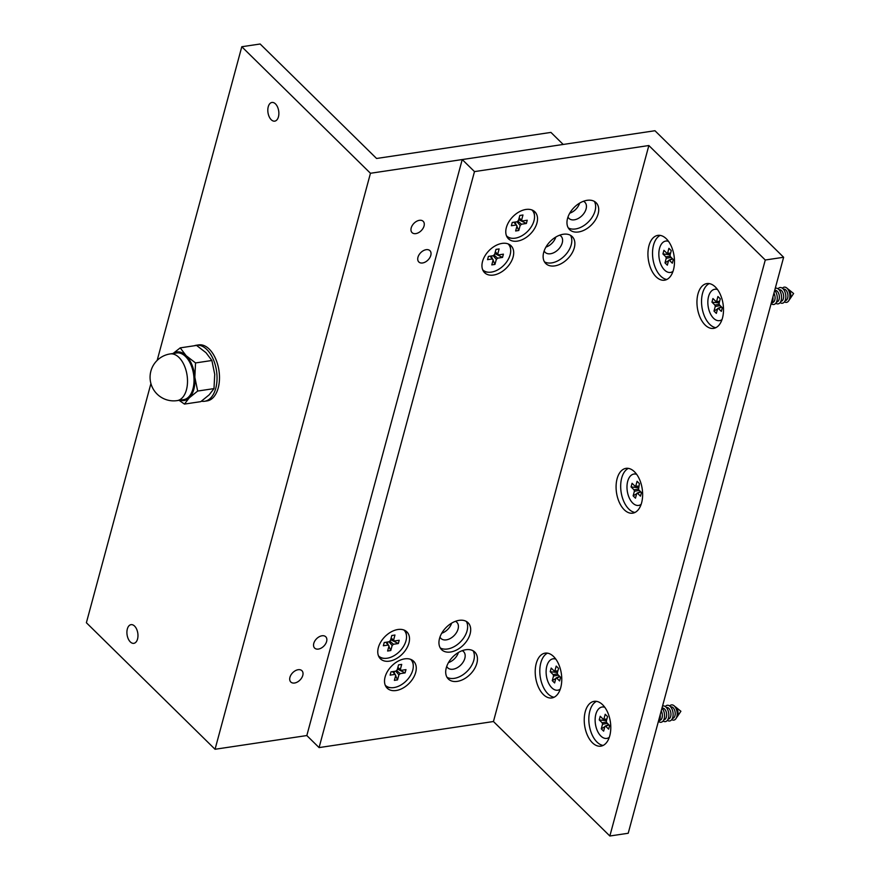 <?xml version="1.0" encoding="UTF-8"?>
<svg xmlns="http://www.w3.org/2000/svg" width="880" height="880" viewBox="0 0 880 880"><rect width="100%" height="100%" fill="white"/><g stroke="black" fill="none" stroke-linecap="round" stroke-linejoin="round"><path stroke-width="1.32" d="M278.443 116.82A9.438 5.412 81.5 0 1 274.736 121.143A9.438 5.412 81.5 0 1 269.159 116.666A9.438 5.412 81.5 0 1 268.235 106.788A9.438 5.412 81.5 0 1 271.942 102.465A9.438 5.412 81.5 0 1 277.519 106.942A9.438 5.412 81.5 0 1 278.443 116.82M137.544 639.012A9.438 5.412 81.5 0 1 133.837 643.335A9.438 5.412 81.5 0 1 128.26 638.858A9.438 5.412 81.5 0 1 127.336 628.969A9.438 5.412 81.5 0 1 131.043 624.657A9.438 5.412 81.5 0 1 136.62 629.134A9.438 5.412 81.5 0 1 137.544 639.012M326.623 641.465A7.931 5.17 -45.5 0 1 321.244 648.076A7.931 5.17 -45.5 0 1 314.644 648.087A7.931 5.17 -45.5 0 1 313.775 643.39A7.931 5.17 -45.5 0 1 319.165 636.779A7.931 5.17 -45.5 0 1 325.765 636.779A7.931 5.17 -45.5 0 1 326.623 641.465M302.786 675.4A7.931 5.17 -45.5 0 1 297.407 682.011A7.931 5.17 -45.5 0 1 290.807 682.022A7.931 5.17 -45.5 0 1 289.938 677.325A7.931 5.17 -45.5 0 1 295.328 670.714A7.931 5.17 -45.5 0 1 301.928 670.714A7.931 5.17 -45.5 0 1 302.786 675.4M424.05 226.006A7.931 5.17 -45.5 0 1 418.66 232.606A7.931 5.17 -45.5 0 1 412.06 232.617A7.931 5.17 -45.5 0 1 411.202 227.92A7.931 5.17 -45.5 0 1 416.581 221.32A7.931 5.17 -45.5 0 1 423.181 221.309A7.931 5.17 -45.5 0 1 424.05 226.006M430.804 255.365A7.931 5.17 -45.5 0 1 425.425 261.965A7.931 5.17 -45.5 0 1 418.825 261.976A7.931 5.17 -45.5 0 1 417.956 257.279A7.931 5.17 -45.5 0 1 423.346 250.679A7.931 5.17 -45.5 0 1 429.935 250.668A7.931 5.17 -45.5 0 1 430.804 255.365M201.399 401.203A28.325 16.247 -98.5 0 0 204.633 401.269L207.075 400.906A28.325 16.247 -98.5 0 0 219.45 379.577A28.325 16.247 -98.5 0 0 209.297 349.162A28.325 16.247 -98.5 0 0 198.704 344.894L196.262 345.257A28.325 16.247 -98.5 0 0 194.337 345.752M204.633 401.269A28.325 16.247 -98.5 0 0 217.008 379.951A28.325 16.247 -98.5 0 0 206.844 349.525A28.325 16.247 -98.5 0 0 196.262 345.257M173.25 353.474A24.541 14.08 81.5 0 1 186.109 355.663A24.541 14.08 81.5 0 1 194.832 377.256A24.541 14.08 81.5 0 1 189.277 397.826A24.541 14.08 81.5 0 1 180.224 400.147M179.069 400.323L184.448 404.085L189.277 397.826L197.67 391.05L194.832 377.256L195.547 362.934L186.109 355.663L180.224 347.864L173.052 353.496M180.224 347.864L196.559 345.422L205.997 352.693L211.882 360.492L214.72 374.286L213.994 388.608L209.165 394.856L200.783 401.643L184.448 404.085M195.547 362.934L211.882 360.492M197.67 391.05L213.994 388.608M150.92 383.537L86.383 622.732L215.05 749.265L306.823 735.548L462.231 159.555L654.962 130.735L783.629 257.268L765.27 260.007L648.857 145.53L474.485 171.6L462.231 159.555M370.458 173.272L563.189 144.452L550.935 132.407L376.563 158.477L260.15 44L241.791 46.739L370.458 173.272L215.05 749.265M241.791 46.739L157.168 360.404M789.349 299.684A5.852 3.355 -98.5 0 0 789.844 299.101A5.852 3.355 -98.5 0 0 788.678 289.553A5.852 3.355 -98.5 0 0 788.381 289.289A5.852 3.355 -98.5 0 0 787.732 288.871M786.885 288.079A7.348 4.213 81.5 0 1 787.039 288.211A7.348 4.213 81.5 0 1 787.413 288.541A7.348 4.213 81.5 0 1 788.887 300.531A7.348 4.213 81.5 0 1 788.766 300.696M784.443 301.862A7.7 4.422 -98.5 0 0 788.656 300.872A7.7 4.422 -98.5 0 0 787.116 288.299A7.7 4.422 -98.5 0 0 786.72 287.947A7.7 4.422 -98.5 0 0 782.408 288.233M785.103 300.718L785.378 300.674A5.852 3.355 -98.5 0 0 787.93 296.263A5.852 3.355 -98.5 0 0 785.829 289.982A5.852 3.355 -98.5 0 0 783.64 289.091L783.365 289.135M780.087 302.599A7.931 4.543 -98.5 0 0 785.609 299.068A7.931 4.543 -98.5 0 0 782.991 288.728A7.931 4.543 -98.5 0 0 778.03 288.805M780.813 301.356L781.088 301.312A5.852 3.355 -98.5 0 0 783.651 296.901A5.852 3.355 -98.5 0 0 781.55 290.62A5.852 3.355 -98.5 0 0 779.361 289.74L779.086 289.773M775.808 303.237A7.931 4.543 -98.5 0 0 781.33 299.706A7.931 4.543 -98.5 0 0 778.712 289.377A7.931 4.543 -98.5 0 0 775.247 288.299M776.534 301.994L776.809 301.95A5.852 3.355 -98.5 0 0 779.372 297.55A5.852 3.355 -98.5 0 0 777.271 291.258A5.852 3.355 -98.5 0 0 775.082 290.378L774.807 290.422M771.518 303.875A7.931 4.543 -98.5 0 0 776.996 300.575A7.931 4.543 -98.5 0 0 774.708 290.312M772.255 302.632L772.53 302.588A5.852 3.355 -98.5 0 0 774.994 299.09A5.852 3.355 -98.5 0 0 773.938 293.172M770.869 304.535A7.931 4.543 -98.5 0 0 772.904 297.011M721.776 320.243A15.862 9.097 81.5 0 1 721.017 320.408L719.488 320.639A15.862 9.097 81.5 0 1 713.548 318.252A15.862 9.097 81.5 0 1 707.861 301.213A15.862 9.097 81.5 0 1 714.791 289.267A15.862 9.097 81.5 0 1 717.53 289.564M722.018 319.561A15.862 9.097 81.5 0 1 719.488 320.639M721.688 307.131L718.388 308.484L721.347 311.399L722.326 307.758L719.367 304.843L719.037 303.424L720.28 298.826L717.926 296.516L716.694 301.114L715.891 301.433L712.932 298.518L711.953 302.159L714.912 305.063L715.242 306.493L713.999 311.08L716.353 313.39L717.585 308.803L718.388 308.484L717.585 308.803M719.598 301.356L715.891 301.433M714.791 289.267L716.32 289.047A15.862 9.097 81.5 0 1 717.101 288.981M719.169 302.94L711.953 302.159M719.07 304.326L714.912 305.063M720.148 305.613L715.242 306.493M721.248 306.691L719.741 307.604M717.552 308.924L713.999 311.08M406.45 635.349A18.876 12.298 134.5 0 0 405.141 630.575M408.936 643.049A18.876 12.298 134.5 0 0 406.879 631.873A18.876 12.298 134.5 0 0 391.16 631.895A18.876 12.298 134.5 0 0 378.345 647.614A18.876 12.298 134.5 0 0 380.402 658.79A18.876 12.298 134.5 0 0 396.11 658.768A18.876 12.298 134.5 0 0 408.936 643.049M413.204 664.708A18.876 12.298 134.5 0 0 411.895 659.934M415.69 672.408A18.876 12.298 134.5 0 0 413.633 661.232A18.876 12.298 134.5 0 0 397.914 661.254A18.876 12.298 134.5 0 0 385.099 676.984A18.876 12.298 134.5 0 0 387.156 688.149A18.876 12.298 134.5 0 0 402.875 688.138A18.876 12.298 134.5 0 0 415.69 672.408M446.721 666.413A11.33 7.381 134.5 0 0 447.711 667.799A11.33 7.381 134.5 0 0 457.138 667.788A11.33 7.381 134.5 0 0 464.827 658.35A11.33 7.381 134.5 0 0 463.595 651.64A11.33 7.381 134.5 0 0 462.198 650.683M447.007 677.292A18.876 12.298 134.5 0 0 462.352 675.169A18.876 12.298 134.5 0 0 473.814 660.242A18.876 12.298 134.5 0 0 473.077 650.782M476.872 663.256A18.876 12.298 134.5 0 0 474.815 652.08A18.876 12.298 134.5 0 0 459.107 652.102A18.876 12.298 134.5 0 0 446.281 667.832A18.876 12.298 134.5 0 0 448.338 679.008A18.876 12.298 134.5 0 0 464.057 678.986A18.876 12.298 134.5 0 0 476.872 663.256M439.967 637.054A11.33 7.381 134.5 0 0 440.957 638.44A11.33 7.381 134.5 0 0 450.384 638.429A11.33 7.381 134.5 0 0 458.073 628.991A11.33 7.381 134.5 0 0 456.841 622.281A11.33 7.381 134.5 0 0 455.433 621.313M440.253 647.933A18.876 12.298 134.5 0 0 455.598 645.799A18.876 12.298 134.5 0 0 467.049 630.883A18.876 12.298 134.5 0 0 466.323 621.423M470.118 633.897A18.876 12.298 134.5 0 0 468.061 622.721A18.876 12.298 134.5 0 0 452.342 622.743A18.876 12.298 134.5 0 0 439.527 638.473A18.876 12.298 134.5 0 0 441.584 649.649A18.876 12.298 134.5 0 0 457.292 649.627A18.876 12.298 134.5 0 0 470.118 633.897M544.148 250.943A11.33 7.381 134.5 0 0 545.138 252.329A11.33 7.381 134.5 0 0 554.565 252.318A11.33 7.381 134.5 0 0 562.254 242.88A11.33 7.381 134.5 0 0 561.022 236.181A11.33 7.381 134.5 0 0 559.614 235.213M544.434 261.833A18.876 12.298 134.5 0 0 559.779 259.699A18.876 12.298 134.5 0 0 571.23 244.783A18.876 12.298 134.5 0 0 570.504 235.323M574.299 247.797A18.876 12.298 134.5 0 0 572.242 236.621A18.876 12.298 134.5 0 0 556.523 236.643A18.876 12.298 134.5 0 0 543.708 252.362A18.876 12.298 134.5 0 0 545.765 263.538A18.876 12.298 134.5 0 0 561.473 263.516A18.876 12.298 134.5 0 0 574.299 247.797M567.985 217.008A11.33 7.381 134.5 0 0 568.964 218.394A11.33 7.381 134.5 0 0 578.402 218.383A11.33 7.381 134.5 0 0 586.091 208.945A11.33 7.381 134.5 0 0 584.859 202.246A11.33 7.381 134.5 0 0 583.451 201.278M568.271 227.898A18.876 12.298 134.5 0 0 583.616 225.764A18.876 12.298 134.5 0 0 595.067 210.848A18.876 12.298 134.5 0 0 594.341 201.388M598.136 213.862A18.876 12.298 134.5 0 0 596.079 202.686A18.876 12.298 134.5 0 0 580.36 202.708A18.876 12.298 134.5 0 0 567.545 218.427A18.876 12.298 134.5 0 0 569.602 229.603A18.876 12.298 134.5 0 0 585.31 229.581A18.876 12.298 134.5 0 0 598.136 213.862M534.457 215.303A18.876 12.298 134.5 0 0 533.159 210.529M536.943 223.003A18.876 12.298 134.5 0 0 534.886 211.827A18.876 12.298 134.5 0 0 519.178 211.849A18.876 12.298 134.5 0 0 506.352 227.579A18.876 12.298 134.5 0 0 508.409 238.755A18.876 12.298 134.5 0 0 524.128 238.733A18.876 12.298 134.5 0 0 536.943 223.003M510.62 249.238A18.876 12.298 134.5 0 0 509.322 244.464M513.117 256.938A18.876 12.298 134.5 0 0 511.06 245.762A18.876 12.298 134.5 0 0 495.341 245.784A18.876 12.298 134.5 0 0 482.526 261.514A18.876 12.298 134.5 0 0 484.583 272.69A18.876 12.298 134.5 0 0 500.291 272.668A18.876 12.298 134.5 0 0 513.117 256.938M628.353 468.38A22.66 12.991 -98.5 0 0 621.698 478.027A22.66 12.991 -98.5 0 0 634.953 512.468M641.608 502.821A22.66 12.991 -98.5 0 0 639.386 479.094A22.66 12.991 -98.5 0 0 626.01 468.358A22.66 12.991 -98.5 0 0 617.1 478.72A22.66 12.991 -98.5 0 0 619.333 502.436A22.66 12.991 -98.5 0 0 632.709 513.172A22.66 12.991 -98.5 0 0 641.608 502.821M547.492 653.147A22.66 12.991 -98.5 0 0 540.826 662.805A22.66 12.991 -98.5 0 0 554.081 697.246M560.747 687.588A22.66 12.991 -98.5 0 0 558.525 663.872A22.66 12.991 -98.5 0 0 545.138 653.136A22.66 12.991 -98.5 0 0 536.239 663.487A22.66 12.991 -98.5 0 0 538.461 687.214A22.66 12.991 -98.5 0 0 551.837 697.95A22.66 12.991 -98.5 0 0 560.747 687.588M596.508 701.349A22.66 12.991 -98.5 0 0 589.842 711.007A22.66 12.991 -98.5 0 0 603.097 745.448M609.763 735.79A22.66 12.991 -98.5 0 0 607.541 712.074A22.66 12.991 -98.5 0 0 594.154 701.338A22.66 12.991 -98.5 0 0 585.255 711.689A22.66 12.991 -98.5 0 0 587.477 735.405A22.66 12.991 -98.5 0 0 600.853 746.152A22.66 12.991 -98.5 0 0 609.763 735.79M709.225 283.602A22.66 12.991 -98.5 0 0 702.559 293.249A22.66 12.991 -98.5 0 0 715.814 327.69M722.48 318.043A22.66 12.991 -98.5 0 0 720.258 294.327A22.66 12.991 -98.5 0 0 706.871 283.58A22.66 12.991 -98.5 0 0 697.972 293.942A22.66 12.991 -98.5 0 0 700.194 317.658A22.66 12.991 -98.5 0 0 713.57 328.394A22.66 12.991 -98.5 0 0 722.48 318.043M660.209 235.4A22.66 12.991 -98.5 0 0 653.543 245.058A22.66 12.991 -98.5 0 0 666.798 279.488M673.464 269.841A22.66 12.991 -98.5 0 0 671.242 246.125A22.66 12.991 -98.5 0 0 657.855 235.378A22.66 12.991 -98.5 0 0 648.956 245.74A22.66 12.991 -98.5 0 0 651.178 269.456A22.66 12.991 -98.5 0 0 664.565 280.192A22.66 12.991 -98.5 0 0 673.464 269.841M765.27 260.007L609.851 836L628.21 833.261L783.629 257.268M609.851 836L493.449 721.523L648.857 145.53M493.449 721.523L319.077 747.593L474.485 171.6M319.077 747.593L306.823 735.548M448.492 662.574A11.33 7.381 134.5 0 0 458.392 652.509M441.738 633.215A11.33 7.381 134.5 0 0 451.627 623.15M545.919 247.104A11.33 7.381 134.5 0 0 555.808 237.05M569.756 213.169A11.33 7.381 134.5 0 0 579.645 203.115M483.252 270.974A18.876 12.298 134.5 0 0 488.048 272.195M507.089 237.039A18.876 12.298 134.5 0 0 511.885 238.26M385.825 686.444A18.876 12.298 134.5 0 0 390.621 687.665M379.071 657.085A18.876 12.298 134.5 0 0 383.867 658.306M482.757 269.841L482.647 269.731A18.128 11.814 134.5 0 0 482.757 269.841A18.128 11.814 134.5 0 0 497.849 269.819A18.128 11.814 134.5 0 0 510.147 254.716A18.128 11.814 134.5 0 0 508.178 243.991A18.128 11.814 134.5 0 0 508.068 243.881L508.178 243.991M488.411 256.41L493.317 255.673A3.74 2.442 134.5 0 1 494.615 254.474L495.979 249.392L499.136 248.93L497.761 254.001A3.74 2.442 134.5 0 1 497.981 254.155A3.74 2.442 134.5 0 1 498.498 254.903L503.404 254.166L502.524 257.422L497.618 258.159A3.74 2.442 134.5 0 1 496.32 259.358L494.956 264.429L491.799 264.902L493.174 259.831A3.74 2.442 134.5 0 1 492.745 259.479A3.74 2.442 134.5 0 1 492.437 258.929L487.531 259.666L488.411 256.41M492.481 259.028L493.174 259.831M495.297 251.955L497.761 254.001M496.32 259.358L493.152 255.695M492.096 255.86L491.062 257.356M494.956 264.429L493.064 260.238M492.558 259.127L491.722 257.257M495.748 252.538L494.758 253.957M493.933 255.002L497.618 258.159M502.524 257.422L495.385 253.869M498.498 254.903L495.253 252.12M492.437 258.929L490.017 256.168M385.341 685.3L385.231 685.201A18.128 11.814 134.5 0 0 385.341 685.3A18.128 11.814 134.5 0 0 400.422 685.289A18.128 11.814 134.5 0 0 412.731 670.186A18.128 11.814 134.5 0 0 410.751 659.461A18.128 11.814 134.5 0 0 410.641 659.351L410.751 659.461M390.995 671.869L395.89 671.143A3.74 2.442 134.5 0 1 397.188 669.933L398.563 664.862L401.709 664.389L400.345 669.471A3.74 2.442 134.5 0 1 400.554 669.614A3.74 2.442 134.5 0 1 401.071 670.362L405.977 669.636L405.097 672.892L400.191 673.629A3.74 2.442 134.5 0 1 398.893 674.828L397.529 679.899L394.372 680.372L395.747 675.301A3.74 2.442 134.5 0 1 395.318 674.938A3.74 2.442 134.5 0 1 395.01 674.399L390.115 675.136L390.995 671.869M395.054 674.498L395.747 675.301M397.87 667.425L400.345 669.471M398.893 674.828L395.725 671.165M394.669 671.319L393.635 672.826M397.529 679.899L395.637 675.708M395.142 674.597L394.295 672.727M398.321 668.008L397.331 669.427M396.517 670.472L400.191 673.629M405.097 672.892L397.969 669.328M401.071 670.362L397.826 667.579M395.01 674.399L392.601 671.627M506.594 235.906L506.484 235.796A18.128 11.814 134.5 0 0 506.594 235.906A18.128 11.814 134.5 0 0 521.675 235.884A18.128 11.814 134.5 0 0 533.984 220.781A18.128 11.814 134.5 0 0 532.015 210.056A18.128 11.814 134.5 0 0 531.905 209.957L532.015 210.056M512.248 222.475L517.154 221.738A3.74 2.442 134.5 0 1 518.452 220.539L519.816 215.468L522.973 214.995L521.598 220.066A3.74 2.442 134.5 0 1 521.818 220.22A3.74 2.442 134.5 0 1 522.335 220.968L527.241 220.231L526.361 223.487L521.455 224.224A3.74 2.442 134.5 0 1 520.157 225.423L518.782 230.494L515.636 230.967L517 225.896A3.74 2.442 134.5 0 1 516.582 225.544A3.74 2.442 134.5 0 1 516.274 224.994L511.368 225.731L512.248 222.475M516.307 225.104L517 225.896M519.123 218.02L521.598 220.066M520.157 225.423L516.978 221.76M515.933 221.925L514.899 223.421M518.782 230.494L516.89 226.303M516.395 225.192L515.548 223.322M519.585 218.603L518.584 220.022M517.77 221.067L521.455 224.224M526.361 223.487L519.222 219.934M522.335 220.968L519.09 218.185M516.274 224.994L513.854 222.233M378.576 655.941L378.477 655.842A18.128 11.814 134.5 0 0 378.576 655.941A18.128 11.814 134.5 0 0 393.668 655.93A18.128 11.814 134.5 0 0 405.977 640.827A18.128 11.814 134.5 0 0 403.997 630.102A18.128 11.814 134.5 0 0 403.887 629.992L403.997 630.102M384.23 642.51L389.136 641.773A3.74 2.442 134.5 0 1 390.434 640.574L391.809 635.503L394.955 635.03L393.591 640.101A3.74 2.442 134.5 0 1 393.8 640.255A3.74 2.442 134.5 0 1 394.317 641.003L399.223 640.266L398.343 643.533L393.437 644.259A3.74 2.442 134.5 0 1 392.139 645.469L390.775 650.54L387.618 651.013L388.993 645.931A3.74 2.442 134.5 0 1 388.564 645.579A3.74 2.442 134.5 0 1 388.256 645.04L383.35 645.766L384.23 642.51M388.3 645.139L388.993 645.931M391.116 638.066L393.591 640.101M392.139 645.469L388.971 641.806M387.915 641.96L386.881 643.467M390.775 650.54L388.883 646.338M388.377 645.238L387.541 643.368M391.567 638.649L390.577 640.068M389.763 641.113L393.437 644.259M398.343 643.533L391.204 639.969M394.317 641.003L391.072 638.22M388.256 645.04L385.847 642.268M560.043 689.788A15.862 9.097 81.5 0 1 559.284 689.964L557.755 690.195A15.862 9.097 81.5 0 1 551.815 687.797A15.862 9.097 81.5 0 1 546.128 670.769A15.862 9.097 81.5 0 1 553.058 658.823A15.862 9.097 81.5 0 1 555.797 659.12M560.285 689.117A15.862 9.097 81.5 0 1 557.755 690.195M559.955 676.676L556.655 678.04L559.614 680.944L560.593 677.303L557.634 674.399L557.304 672.969L558.547 668.382L556.193 666.072L554.961 670.659L554.158 670.978L551.199 668.074L550.22 671.704L553.179 674.619L553.509 676.038L552.266 680.636L554.62 682.946L555.852 678.348L556.655 678.04L555.852 678.348M557.865 670.912L554.158 670.978M553.058 658.823L554.587 658.592A15.862 9.097 81.5 0 1 555.368 658.537M557.436 672.496L550.22 671.704M557.337 673.882L553.179 674.619M558.415 675.169L553.509 676.038M559.515 676.236L558.008 677.149M555.819 678.48L552.266 680.636M676.632 717.442A5.852 3.355 -98.5 0 0 677.127 716.859A5.852 3.355 -98.5 0 0 675.961 707.311A5.852 3.355 -98.5 0 0 675.664 707.036A5.852 3.355 -98.5 0 0 675.015 706.629M674.168 705.837A7.348 4.213 81.5 0 1 674.322 705.958A7.348 4.213 81.5 0 1 674.696 706.299A7.348 4.213 81.5 0 1 676.17 718.278A7.348 4.213 81.5 0 1 676.049 718.443M671.726 719.609A7.7 4.422 -98.5 0 0 675.939 718.619A7.7 4.422 -98.5 0 0 674.399 706.057A7.7 4.422 -98.5 0 0 674.003 705.705A7.7 4.422 -98.5 0 0 669.691 705.98M672.375 718.465L672.661 718.421A5.852 3.355 -98.5 0 0 675.213 714.021A5.852 3.355 -98.5 0 0 673.112 707.729A5.852 3.355 -98.5 0 0 670.923 706.849L670.648 706.893M667.37 720.346A7.931 4.543 -98.5 0 0 672.892 716.826A7.931 4.543 -98.5 0 0 670.274 706.486A7.931 4.543 -98.5 0 0 665.313 706.552M668.096 719.103L668.371 719.07A5.852 3.355 -98.5 0 0 670.934 714.659A5.852 3.355 -98.5 0 0 668.833 708.367A5.852 3.355 -98.5 0 0 666.644 707.487L666.369 707.531M663.091 720.984A7.931 4.543 -98.5 0 0 668.613 717.464A7.931 4.543 -98.5 0 0 665.995 707.124A7.931 4.543 -98.5 0 0 662.53 706.057M663.817 719.752L664.092 719.708A5.852 3.355 -98.5 0 0 666.644 715.297A5.852 3.355 -98.5 0 0 664.554 709.016A5.852 3.355 -98.5 0 0 662.365 708.125L662.079 708.169M658.801 721.633A7.931 4.543 -98.5 0 0 664.279 718.333A7.931 4.543 -98.5 0 0 661.991 708.059M659.527 720.39L659.813 720.346A5.852 3.355 -98.5 0 0 662.277 716.848A5.852 3.355 -98.5 0 0 661.221 710.919M658.152 722.293A7.931 4.543 -98.5 0 0 660.187 714.769M609.048 737.99A15.862 9.097 81.5 0 1 608.3 738.166L606.771 738.397A15.862 9.097 81.5 0 1 600.831 735.999A15.862 9.097 81.5 0 1 595.144 718.971A15.862 9.097 81.5 0 1 602.074 707.025A15.862 9.097 81.5 0 1 604.813 707.322M609.301 737.308A15.862 9.097 81.5 0 1 606.771 738.397M608.971 724.878L605.671 726.231L608.63 729.146L609.609 725.505L606.65 722.601L606.32 721.171L607.563 716.584L605.209 714.274L603.977 718.861L603.174 719.18L600.215 716.265L599.236 719.906L602.195 722.821L602.525 724.24L601.282 728.838L603.636 731.137L604.868 726.55L605.671 726.231L604.868 726.55M606.881 719.103L603.174 719.18M602.074 707.025L603.603 706.794A15.862 9.097 81.5 0 1 604.384 706.739M606.452 720.698L599.236 719.906M606.353 722.073L602.195 722.821M607.431 723.36L602.525 724.24M608.52 724.438L607.024 725.351M604.835 726.682L601.282 728.838M640.904 505.021A15.862 9.097 81.5 0 1 640.145 505.186L638.616 505.417A15.862 9.097 81.5 0 1 632.687 503.019A15.862 9.097 81.5 0 1 627 485.991A15.862 9.097 81.5 0 1 633.93 474.045A15.862 9.097 81.5 0 1 636.669 474.342M641.146 504.339A15.862 9.097 81.5 0 1 638.616 505.417M640.827 491.909L637.516 493.262L640.475 496.166L641.465 492.536L638.495 489.621L639.408 483.604L637.065 481.294L635.822 485.892L635.03 486.2L632.071 483.296L631.081 486.937L634.051 489.841L634.37 491.271L633.138 495.858L635.481 498.168L636.724 493.581L637.516 493.262L636.724 493.581M638.726 486.134L635.03 486.2M633.93 474.045L635.459 473.814A15.862 9.097 81.5 0 1 636.229 473.759M638.297 487.718L631.081 486.937M638.209 489.104L634.051 489.841M639.287 490.391L634.37 491.271M640.376 491.469L638.869 492.382M636.691 493.702L633.138 495.858M672.76 272.041A15.862 9.097 81.5 0 1 672.001 272.206L670.472 272.437A15.862 9.097 81.5 0 1 664.543 270.05A15.862 9.097 81.5 0 1 658.856 253.011A15.862 9.097 81.5 0 1 665.775 241.065A15.862 9.097 81.5 0 1 668.514 241.362M673.002 271.359A15.862 9.097 81.5 0 1 670.472 272.437M672.672 258.929L669.372 260.282L672.331 263.197L673.31 259.556L670.351 256.641L670.021 255.222L671.264 250.635L668.91 248.325L667.678 252.912L666.875 253.231L663.916 250.316L662.937 253.957L665.896 256.872L666.226 258.291L664.983 262.878L667.337 265.188L668.569 260.601L669.372 260.282L668.569 260.601M670.582 253.154L666.875 253.231M665.775 241.065L667.315 240.845A15.862 9.097 81.5 0 1 668.085 240.779M670.153 254.749L662.937 253.957M670.054 256.124L665.896 256.872M671.132 257.411L666.226 258.291M672.232 258.489L670.725 259.402M668.536 260.722L664.983 262.878M174.438 353.287A24.057 13.794 81.5 0 1 185.999 356.081A24.057 13.794 81.5 0 1 194.458 384.142A24.057 13.794 81.5 0 1 181.412 399.971M183.678 399.63A23.595 13.541 -98.5 0 0 193.996 381.865A23.595 13.541 -98.5 0 0 185.526 356.51A23.595 13.541 -98.5 0 0 176.704 352.957L170.192 353.925A23.595 13.541 81.5 0 1 179.014 357.489A23.595 13.541 81.5 0 1 186.439 389.818A23.595 13.541 81.5 0 1 177.166 400.609L183.678 399.63M170.192 353.925A23.595 23.595 0 0 0 150.887 371.118A23.595 23.595 0 0 0 177.166 400.609M788.381 289.289L793.617 293.524L789.844 299.101M716.21 301.587L719.466 301.862M717.915 308.352L721.457 306.9M554.477 671.143L557.733 671.407M556.182 677.897L559.724 676.445M675.664 707.036L680.9 711.271L677.127 716.859M603.493 719.345L606.738 719.609M605.198 726.099L608.74 724.647M635.338 486.365L638.594 486.64M637.054 493.119L640.585 491.678M667.194 253.385L670.45 253.66M668.899 260.15L672.441 258.698"/></g></svg>

